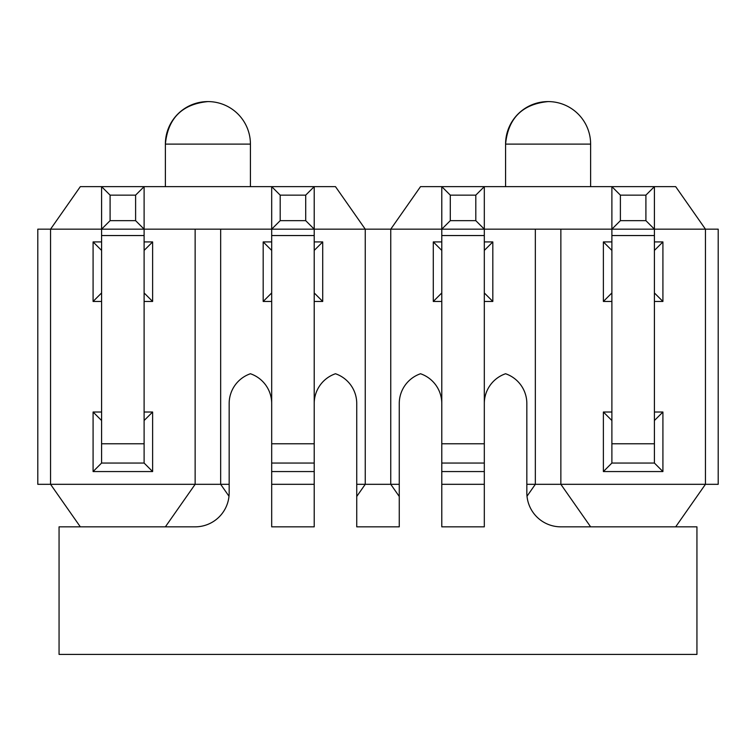 <?xml version="1.0" encoding="UTF-8"?>
<svg xmlns="http://www.w3.org/2000/svg" width="756" height="756" viewBox="0 0 756 756"><rect width="100%" height="100%" fill="white"/><g stroke="black" fill="none" stroke-linecap="round" stroke-linejoin="round"><path stroke-width="1.13" d="M645.907 220.657L620.392 220.657L620.392 195.142L645.907 195.142L645.907 220.657L654.413 229.162L654.413 186.637L675.675 186.637L705.442 229.162L705.442 484.312L718.2 484.312L718.2 229.162L365.243 229.162L335.475 186.637L314.212 186.637L314.212 526.837L271.688 526.837L314.212 526.837M450.292 220.657L450.292 195.142L475.807 195.142L475.807 220.657L450.292 220.657L441.787 229.162L441.787 186.637L420.525 186.637L390.757 229.162L390.757 484.312L365.243 484.312L365.243 229.162L271.688 229.162L271.688 186.637L144.112 186.637L144.112 463.05L152.617 471.555L93.082 471.555L93.082 412.02L101.587 412.02M280.192 220.657L280.192 195.142L305.707 195.142L305.707 220.657L280.192 220.657L271.688 229.162L101.587 229.162L101.587 186.637L80.325 186.637L50.557 229.162L50.557 484.312L220.657 484.312L228.992 496.219A34.02 34.02 0 0 1 195.142 526.837A34.02 34.02 0 0 0 229.162 492.817L229.162 403.515A31.468 31.468 0 0 1 250.425 373.748A31.468 31.468 0 0 1 271.688 403.515M620.392 220.657L611.887 229.162L611.887 186.637L484.312 186.637L484.312 463.05L441.787 463.05L441.787 526.837L484.312 526.837L441.787 526.837M110.093 220.657L110.093 195.142L135.607 195.142L135.607 220.657L110.093 220.657L101.587 229.162L37.8 229.162L37.8 484.312L50.557 484.312L80.325 526.837M560.857 229.162L560.857 484.312L526.837 484.312M654.413 412.02L662.918 412.02L662.918 471.555L603.382 471.555L603.382 412.02L611.887 412.02M611.887 301.455L603.382 301.455L603.382 241.92L611.887 241.92M654.413 241.92L662.918 241.92L662.918 301.455L654.413 301.455M484.312 471.555L441.787 471.555M441.787 301.455L433.282 301.455L433.282 241.92L441.787 241.92M484.312 241.92L492.817 241.92L492.817 301.455L484.312 301.455M535.342 229.162L535.342 484.312L527.008 496.219A34.02 34.02 0 0 0 560.857 526.837A34.02 34.02 0 0 1 526.837 492.817L526.837 403.515A31.468 31.468 0 0 0 505.575 373.748A31.468 31.468 0 0 0 484.312 403.515M484.312 484.312L441.787 484.312M399.262 484.312L390.757 484.312L399.262 496.465L399.262 526.837L399.262 403.515A31.468 31.468 0 0 1 420.525 373.748A31.468 31.468 0 0 1 441.787 403.515M271.688 301.455L263.183 301.455L263.183 241.92L271.688 241.92M314.212 241.92L322.717 241.92L322.717 301.455L314.212 301.455M314.212 471.555L271.688 471.555M220.657 229.162L220.657 484.312L229.162 484.312M314.212 403.515A31.468 31.468 0 0 1 335.475 373.748A31.468 31.468 0 0 1 356.737 403.515L356.737 526.837L356.737 496.465L365.243 484.312L356.737 484.312M314.212 484.312L271.688 484.312M144.112 412.02L152.617 412.02L152.617 471.555M101.587 301.455L93.082 301.455L93.082 241.92L101.587 241.92M144.112 241.92L152.617 241.92L152.617 301.455L144.112 301.455M195.142 229.162L195.142 484.312L165.375 526.837M675.675 526.837L705.442 484.312L560.857 484.312L590.625 526.837M165.375 186.637L165.375 144.112C167.898 118.286 182.073 104.111 207.9 101.587A42.525 42.525 0 0 0 165.375 144.112L250.425 144.112L250.425 186.637M505.575 186.637L505.575 144.112C508.098 118.286 522.273 104.111 548.1 101.587A42.525 42.525 0 0 0 505.575 144.112L590.625 144.112L590.625 186.637M101.587 292.95L93.082 301.455M101.587 250.425L93.082 241.92M144.112 250.425L152.617 241.92M152.617 301.455L144.112 292.95M93.082 412.02L101.587 420.525M144.112 420.525L152.617 412.02M93.082 471.555L101.587 463.05L144.112 463.05M271.688 292.95L263.183 301.455M271.688 250.425L263.183 241.92M314.212 250.425L322.717 241.92M322.717 301.455L314.212 292.95M441.787 292.95L433.282 301.455M441.787 250.425L433.282 241.92M484.312 250.425L492.817 241.92M492.817 301.455L484.312 292.95M611.887 292.95L603.382 301.455M611.887 250.425L603.382 241.92M654.413 250.425L662.918 241.92M662.918 301.455L654.413 292.95M603.382 412.02L611.887 420.525M654.413 420.525L662.918 412.02M654.413 229.162L654.413 463.05L662.918 471.555M603.382 471.555L611.887 463.05L654.413 463.05M101.587 229.162L101.587 463.05M110.093 195.142L101.587 186.637L144.112 186.637L135.607 195.142M135.607 220.657L144.112 229.162M611.887 229.162L611.887 463.05M620.392 195.142L611.887 186.637L654.413 186.637L645.907 195.142M441.787 229.162L441.787 463.05M450.292 195.142L441.787 186.637L484.312 186.637L475.807 195.142M475.807 220.657L484.312 229.162M271.688 229.162L271.688 526.837M484.312 526.837L484.312 463.05M560.857 526.837L696.938 526.837L696.938 654.413L59.062 654.413L59.062 526.837L195.142 526.837M356.737 526.837L399.262 526.837M271.688 463.05L314.212 463.05M280.192 195.142L271.688 186.637L314.212 186.637L305.707 195.142M305.707 220.657L314.212 229.162M101.587 235.541L144.112 235.541M101.587 443.772L144.112 443.772M611.887 235.541L654.413 235.541M611.887 443.772L654.413 443.772M441.787 235.541L484.312 235.541M441.787 443.772L484.312 443.772M271.688 235.541L314.212 235.541M271.688 443.772L314.212 443.772M250.425 144.112A42.525 42.525 0 0 0 207.9 101.587M590.625 144.112A42.525 42.525 0 0 0 548.1 101.587"/></g></svg>
